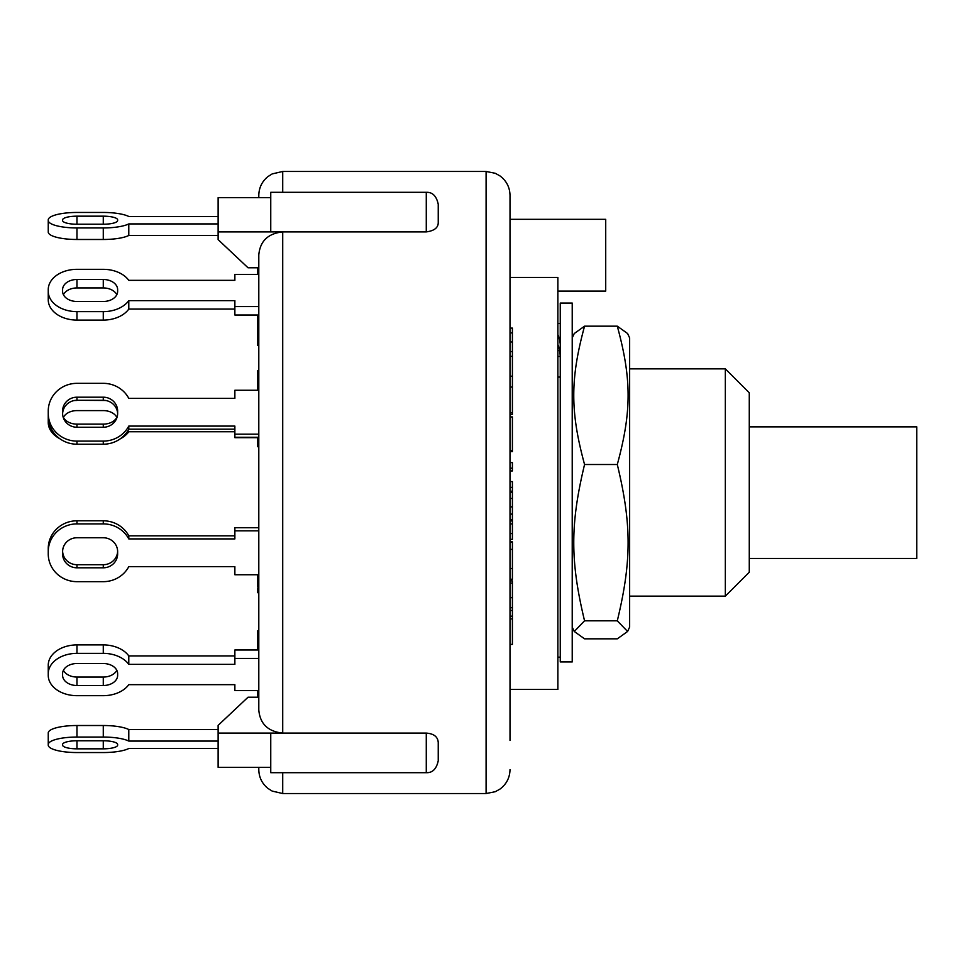 <?xml version="1.0" encoding="UTF-8"?>
<svg xmlns="http://www.w3.org/2000/svg" width="965" height="965" viewBox="0 0 965 965"><rect width="100%" height="100%" fill="white"/><g stroke="black" fill="none" stroke-linecap="round" stroke-linejoin="round"><path stroke-width="1.45" d="M749.274 558.47L916.75 558.47L916.75 426.856L749.274 426.856M560.255 344.131L559.821 340.669A26.32 25.512 180 0 0 557.867 334.674M557.867 356.459L560.255 356.459L559.821 350.645L557.867 350.645M560.255 377.062L557.867 377.062M557.867 344.65A26.32 25.512 -0 0 1 559.821 350.645M560.255 323.528L557.867 323.528M572.221 604.79L572.221 661.942L560.255 661.942L560.255 303.058L572.221 303.058L572.221 604.79M629.638 337.907L629.638 627.093L627.6 631.472L617.298 620.821C631.701 561.051 631.701 524.272 617.298 464.503C631.701 411.609 631.701 379.064 617.298 326.17L627.6 333.528L629.638 337.907M572.221 337.907L574.259 333.528L584.561 326.17C570.17 379.064 570.17 411.609 584.561 464.503C570.17 524.272 570.17 561.051 584.561 620.821L574.259 631.472L584.561 638.83L617.298 638.83L627.6 631.472M617.298 464.503L584.561 464.503M617.298 620.821L584.561 620.821M617.298 326.17L584.561 326.17M128.791 216.486A28.709 7.431 180 0 0 103.279 212.457A28.709 7.431 180 0 1 128.791 216.486L218.126 216.486L128.791 216.486M218.126 223.916L128.791 223.916A28.709 7.431 180 0 1 103.279 227.945L76.959 227.945A28.709 7.431 180 0 1 48.25 220.515L48.25 231.443M128.791 280.333A28.709 20.301 180 0 0 103.279 269.332L76.959 269.332L103.279 269.332A28.709 20.301 180 0 1 128.791 280.333L234.869 280.333L128.791 280.333M103.279 301.478A14.354 10.157 180 0 0 116.813 294.711A14.354 10.157 0 0 0 103.279 287.944L76.959 287.944A14.354 10.157 0 0 0 63.425 294.711A14.354 10.157 180 0 0 76.959 301.478A14.354 10.157 180 0 1 62.604 291.334L62.604 289.633A14.354 10.157 180 0 1 76.959 279.488L103.279 279.488A14.354 10.157 180 0 1 117.633 289.633L117.633 291.334A14.354 10.157 180 0 1 103.279 301.478L76.959 301.478M128.791 398.352A28.709 27.732 180 0 0 103.279 383.334L76.959 383.334L103.279 383.334A28.709 27.732 180 0 1 128.791 398.352L234.869 398.352L128.791 398.352M234.869 393.358L234.869 398.352L234.869 390.258L258.801 390.258L258.801 434.166L234.869 434.166L234.869 437.664L257.595 437.664M76.959 537.758L103.279 537.758A14.354 13.872 0 0 1 117.633 551.63L117.633 553.934A14.354 13.872 0 0 1 103.279 567.806L76.959 567.806A14.354 13.872 0 0 1 62.604 553.934L62.604 551.63A14.354 13.872 0 0 1 76.959 537.758A14.354 13.872 -0 0 0 62.616 551.232A14.354 13.872 180 0 0 76.959 564.706L103.279 564.706A14.354 13.872 180 0 0 117.633 551.232M103.279 581.666A28.709 27.732 -0 0 0 128.791 566.648A28.709 27.732 0 0 1 103.279 581.666L76.959 581.666A28.709 27.732 0 0 1 48.25 553.934L48.25 551.63A28.709 27.732 0 0 1 76.959 523.899L103.279 523.899A28.709 27.732 0 0 1 128.791 538.916L128.791 535.816A28.709 27.732 180 0 0 103.279 520.798L76.959 520.798A28.709 27.732 180 0 0 48.25 548.53L48.25 551.63M48.25 553.934L48.25 548.53M258.801 574.742L234.869 574.742L234.869 566.648L128.791 566.648L234.869 566.648L234.869 571.642M116.813 670.289A14.354 10.157 0 0 0 103.279 663.522A14.354 10.157 0 0 1 117.633 673.667L117.633 675.367A14.354 10.157 0 0 1 103.279 685.512L76.959 685.512A14.354 10.157 0 0 1 62.604 675.367L62.604 673.667A14.354 10.157 0 0 1 76.959 663.522A14.354 10.157 0 0 0 63.425 670.289A14.354 10.157 180 0 0 76.959 677.056L103.279 677.056A14.354 10.157 180 0 0 116.813 670.289M103.279 695.669A28.709 20.301 0 0 0 128.791 684.668A28.709 20.301 0 0 1 103.279 695.669L76.959 695.669A28.709 20.301 0 0 1 48.25 675.367L48.25 673.667A28.709 20.301 0 0 1 76.959 653.365L103.279 653.365A28.709 20.301 0 0 1 128.791 664.366L128.791 655.91A28.709 20.301 180 0 0 103.279 644.909L76.959 644.909A28.709 20.301 180 0 0 48.25 665.211L48.25 673.667M234.869 684.668L128.791 684.668L234.869 684.668L234.869 690.59L258.801 690.59L258.801 697.225L248.029 697.225L218.126 725.366L218.126 767.344L270.755 767.344M103.279 752.543A28.709 7.431 0 0 0 128.791 748.514A28.709 7.431 0 0 1 103.279 752.543L76.959 752.543A28.709 7.431 0 0 1 48.25 745.113L48.25 744.485A28.709 7.431 0 0 1 76.959 737.055L103.279 737.055A28.709 7.431 0 0 1 128.791 741.084L128.791 729.528A28.709 7.431 180 0 0 103.279 725.511L76.959 725.511A28.709 7.431 180 0 0 48.25 732.942L48.25 744.485M48.25 733.557L48.25 732.942M218.126 748.514L128.791 748.514L218.126 748.514M76.959 740.77L103.279 740.77A14.354 3.715 0 0 1 117.633 744.485L117.633 745.113A14.354 3.715 0 0 1 103.279 748.828L76.959 748.828A14.354 3.715 0 0 1 62.604 745.113L62.604 744.485A14.354 3.715 0 0 1 76.959 740.77L76.959 748.828M218.126 741.084L128.791 741.084M218.126 729.528L128.791 729.528M76.959 663.522L103.279 663.522M258.801 690.59L258.801 658.444L234.869 658.444L234.869 664.366L128.791 664.366M234.869 655.91L128.791 655.91M258.801 649.988L234.869 649.988L234.869 658.444M258.801 530.834L234.869 530.834L234.869 538.916L128.791 538.916M234.869 535.816L128.791 535.816M258.801 527.734L234.869 527.734L234.869 530.834M234.869 434.166L234.869 426.084L128.791 426.084L128.791 429.184A28.709 27.732 -0 0 1 103.279 444.202L103.279 441.102L76.959 441.102A28.709 27.732 180 0 1 48.25 413.37L48.25 411.066A28.709 27.732 180 0 1 76.959 383.334M128.791 426.084A28.709 27.732 180 0 1 103.279 441.102M76.959 397.194L103.279 397.194A14.354 13.872 180 0 1 117.633 411.066L117.633 413.37A14.354 13.872 180 0 1 103.279 427.242L76.959 427.242A14.354 13.872 180 0 1 62.604 413.37L62.604 411.066A14.354 13.872 180 0 1 76.959 397.194L76.959 400.294A14.354 13.872 -0 0 0 62.616 413.768M117.633 413.768A14.354 13.872 -0 0 0 103.279 400.294L76.959 400.294L103.279 400.451A28.709 20.301 0 0 1 105.969 400.535M59.878 438.761A28.709 20.301 0 0 1 48.25 422.441L48.25 416.47A28.709 27.732 -0 0 0 76.959 444.202L103.279 444.202M48.25 422.441L48.25 413.37M48.25 414.154L48.25 411.066M234.869 429.184L128.791 429.184M258.801 437.266L234.869 437.266M258.801 306.556L234.869 306.556L234.869 300.634L128.791 300.634L128.791 309.09A28.709 20.301 0 0 1 103.279 320.091L103.279 311.635L76.959 311.635A28.709 20.301 180 0 1 48.25 291.334L48.25 289.633A28.709 20.301 180 0 1 76.959 269.332M128.791 300.634A28.709 20.301 180 0 1 103.279 311.635M48.25 291.334L48.25 299.789A28.709 20.301 0 0 0 76.959 320.091L103.279 320.091M48.25 298.101L48.25 289.633M258.801 274.41L234.869 274.41L234.869 280.333M234.869 309.09L128.791 309.09M234.869 306.556L234.869 315.012L258.801 315.012M128.791 223.916L128.791 235.472A28.709 7.431 0 0 1 103.279 239.489L103.279 227.945M76.959 216.172L103.279 216.172A14.354 3.715 180 0 1 117.633 219.887L117.633 220.515A14.354 3.715 180 0 1 103.279 224.23L76.959 224.23A14.354 3.715 180 0 1 62.604 220.515L62.604 219.887A14.354 3.715 180 0 1 76.959 216.172L76.959 224.23M48.25 220.515L48.25 219.887A28.709 7.431 180 0 1 76.959 212.457L103.279 212.457M48.25 232.058A28.709 7.431 0 0 0 76.959 239.489L103.279 239.489M218.126 235.472L128.791 235.472M258.801 587.878L257.595 587.878L257.595 592.691L258.801 592.691L258.801 630.796L257.595 630.796L257.595 649.988M258.801 633.185L257.595 633.185M258.801 644.704L257.595 644.704M257.595 574.742L257.595 586.225M258.801 584.09L257.595 584.09M257.595 690.59L257.595 697.225M257.595 319.584L258.801 319.584L258.801 317.871L257.595 317.871L257.595 345.289L258.801 345.289L258.801 370.777L257.595 370.777L257.595 390.258M258.801 321.864L257.595 321.864M257.595 315.012L257.595 317.871M257.595 267.667L257.595 274.41M258.801 271.756L257.595 271.756M258.801 445.951L257.595 445.951L257.595 446.699L258.801 446.699L258.801 527.336M257.595 437.266L257.595 445.951M258.801 383.974L257.595 383.974M282.721 192.312L282.721 171.468L272.19 173.905L267.908 176.607C261.998 181.468 258.958 187.741 258.801 195.388L258.801 197.656M258.801 767.344L258.801 769.612C258.958 777.259 261.998 783.532 267.908 788.393L272.19 791.095L282.721 793.532L282.721 772.688M426.277 231.902L426.277 192.312C432.501 192.059 436.494 196.052 438.243 204.266L438.243 222.445C438.315 227.668 434.322 230.816 426.277 231.902L282.721 231.902C268.005 233.458 260.031 241.141 258.801 254.965L258.801 710.035C260.031 723.859 268.005 731.542 282.721 733.098L218.126 733.098M510.015 618.915L512.403 618.915L512.403 580.906L510.015 580.906M510.015 616.153L512.403 616.153M512.403 607.709L510.015 607.709L510.015 610.471L512.403 610.471M510.015 644.403L512.403 644.403L512.403 618.915M510.015 351.562L512.403 351.562L512.403 328.1L510.015 328.1M510.015 341.984L512.403 341.984M510.015 332.901L512.403 332.901M510.015 376.193L512.403 376.193L512.403 351.562M510.015 356.35L512.403 356.35M510.015 451.584L512.403 451.584L512.403 416.916L510.015 416.916M510.015 450.679L512.403 450.679M510.015 583.101L512.403 583.101M510.015 597.685L512.403 597.685M510.015 462.609L512.403 462.609L512.403 470.932L510.015 470.932M510.015 468.206L512.403 468.206M510.015 414.407L512.403 414.407L512.403 376.266M510.015 412.839L512.403 412.839M510.015 387.062L512.403 387.062M512.403 578.783L512.403 541.896L510.015 541.896M510.015 549.375L512.403 549.375M510.015 542.366L512.403 542.366M510.015 533.585L512.403 533.585L512.403 481.607L510.015 481.607M510.015 520.907L512.403 520.907M510.015 519.496L512.403 519.496M510.015 514.116L512.403 514.116M510.015 506.866L512.403 506.866M510.015 498.459L512.403 498.459M510.015 492.355L512.403 492.355M510.015 491.197L512.403 491.197M510.015 487.373L512.403 487.373M510.015 539.339L512.403 539.339L512.403 533.585M438.243 760.299L438.243 742.555C437.881 736.826 433.9 733.665 426.277 733.098L426.277 772.688C432.501 772.941 436.494 768.948 438.243 760.734M258.801 267.775L248.029 267.775L218.126 239.634L218.126 197.656L270.755 197.656M426.277 772.688L270.755 772.688L270.755 733.098L282.721 733.098L282.721 231.902L218.126 231.902M282.721 231.902L270.755 231.902L270.755 192.312L426.277 192.312M282.721 733.098L426.277 733.098M510.015 664.885L510.015 697.985M510.015 224.543L510.015 300.115M510.015 267.016L510.015 195.388L510.015 219.32L605.718 219.32L605.718 291.092L557.867 291.092M510.015 740.457L510.015 244.314M510.015 255.206L510.015 219.32M510.015 689.456L557.867 689.456L557.867 277.462L510.015 277.462M725.342 482.5L725.342 596.141L749.274 572.221L749.274 392.779L725.342 368.859L725.342 482.5M234.869 431.741L128.791 431.741A28.709 20.301 0 0 1 120.36 438.761M48.25 420.752A28.709 20.301 0 0 1 48.359 418.943M74.269 400.535A28.709 20.301 0 0 1 76.959 400.451M63.304 417.628A14.354 10.157 0 0 1 76.959 410.595L103.279 410.595A14.354 10.157 0 0 1 116.946 417.628M63.425 417.363A14.354 10.157 180 0 0 76.959 424.13L103.279 424.13A14.354 10.157 180 0 0 116.813 417.363M103.279 740.77L103.279 748.828M103.279 725.511L103.279 737.055M76.959 725.511L76.959 737.055M103.279 677.056L103.279 685.512M76.959 677.056L76.959 685.512M103.279 644.909L103.279 653.365M76.959 644.909L76.959 653.365M103.279 564.706L103.279 567.806M76.959 564.706L76.959 567.806M103.279 520.798L103.279 523.899M76.959 520.798L76.959 523.899M103.279 400.451L103.279 397.194M76.959 444.202L76.959 441.102M76.959 287.944L76.959 279.488M103.279 287.944L103.279 279.488M76.959 320.091L76.959 311.635M103.279 224.23L103.279 216.172M76.959 239.489L76.959 227.945M258.801 379.233L257.595 379.233M258.801 389.414L257.595 389.414M510.015 568.506L512.403 568.506M510.015 523.911L512.403 523.911M282.721 171.468L486.095 171.468L486.095 793.532L495.25 791.71L499.846 789.177C506.42 784.304 509.81 777.778 510.015 769.612M76.959 427.242L76.959 424.13M103.279 427.242L103.279 424.13M560.255 657.153L557.867 657.153M572.221 627.093L574.259 631.472M257.595 643.112L258.801 643.112M512.403 579.241L510.015 579.241M282.721 793.532L486.095 793.532M486.095 171.468L495.25 173.29L499.846 175.823C506.42 180.696 509.81 187.222 510.015 195.388M629.638 596.141L725.342 596.141M629.638 368.859L725.342 368.859"/></g></svg>
